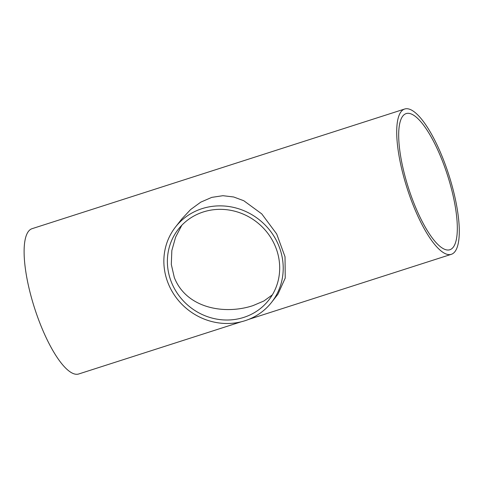 <?xml version="1.0" encoding="UTF-8"?>
<svg xmlns="http://www.w3.org/2000/svg" width="483" height="483" viewBox="0 0 483 483"><rect width="100%" height="100%" fill="white"/><g stroke="black" fill="none" stroke-linecap="round" stroke-linejoin="round"><path stroke-width="0.72" d="M171.151 281.504A57.435 54.005 38.1 0 1 178.324 229.256A57.435 54.005 38.1 0 1 256.841 222.168A57.435 54.005 38.1 0 1 268.747 300.106A57.435 54.005 38.1 0 1 216.082 318.991A57.435 54.005 38.1 0 1 171.151 281.504M181.807 225.259L175.595 237.183L171.839 250.538L171.302 264.412L174.303 277.477C186.148 307.985 224.04 315.176 252.995 305.624L263.893 300.981L272.34 294.884M453.193 247.29A71.496 20.521 -107.8 0 1 449.86 249.741A71.496 20.521 -107.8 0 1 408.461 187.947A71.496 20.521 -107.8 0 1 406.143 113.596A71.496 20.521 -107.8 0 1 445.356 168.893A71.496 20.521 -107.8 0 1 453.193 247.29M167.867 282.561A61.039 57.399 -141.9 0 0 215.611 322.403A61.039 57.399 -141.9 0 0 271.585 302.328A61.039 57.399 -141.9 0 0 258.936 219.499A61.039 57.399 -141.9 0 0 175.486 227.034A61.039 57.399 -141.9 0 0 167.867 282.561M175.486 227.034L181.825 218.944L190.598 209.568L200.759 202.154L211.789 197.372L222.923 195.7L233.651 196.973L243.77 200.723L261.756 213.884L276.699 233.989L285.024 256.781L285.23 278.069L277.924 294.238L271.585 302.328M241.265 321.781L78.723 373.981A76.302 21.904 -107.8 0 1 34.541 308.027A76.302 21.904 -107.8 0 1 32.065 228.682L404.669 109.019A76.302 21.904 72.2 0 0 407.145 188.37A76.302 21.904 72.2 0 0 451.333 254.318A76.302 21.904 72.2 0 0 454.883 251.703A76.302 21.904 72.2 0 0 446.521 168.036A76.302 21.904 72.2 0 0 404.669 109.019M248.721 319.384L451.333 254.318"/></g></svg>
